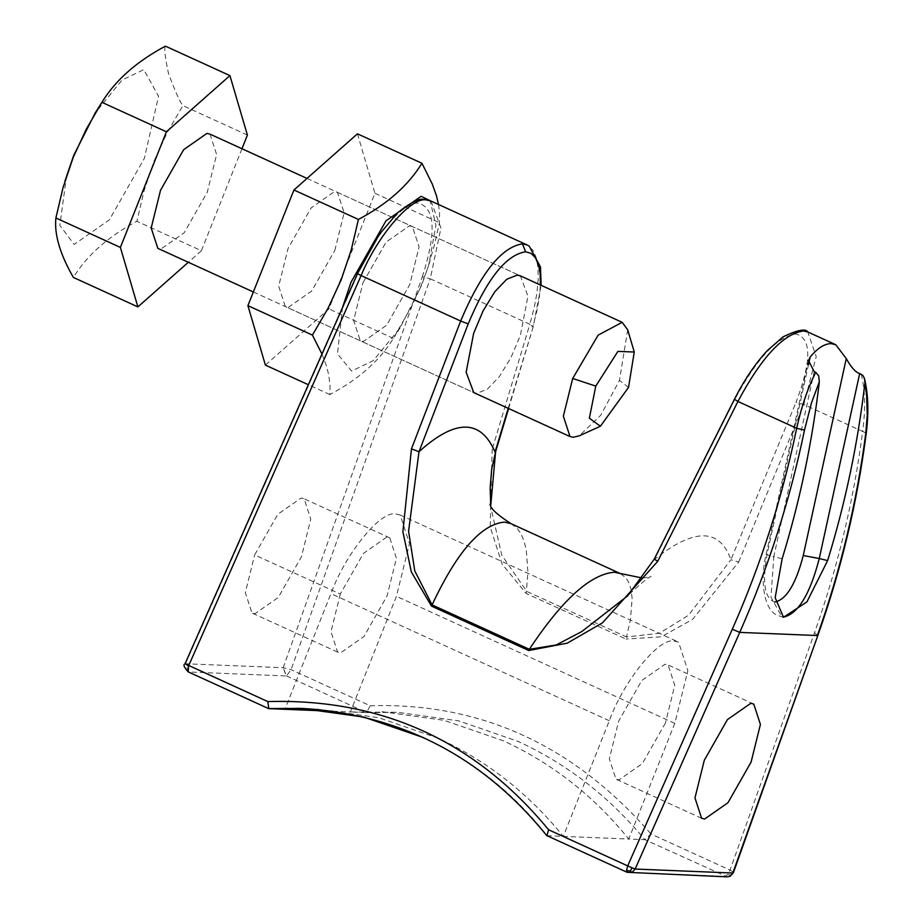 <?xml version="1.0" encoding="UTF-8"?>
<svg xmlns="http://www.w3.org/2000/svg" width="923" height="923" viewBox="0 0 923 923"><rect width="100%" height="100%" fill="white"/><g stroke="black" fill="none" stroke-linecap="round" stroke-linejoin="round"><path stroke-width="0.69" stroke-dasharray="4.62 3.46" d="M342.456 307.636L337.495 353.855L351.582 371.081L373.261 360.662L400.097 327.815L421.707 285.126L428.71 265.155L435.921 225.385L430.095 200.683M362.981 282.726L386.102 242.126L409.374 225.858L412.443 226.573L419.077 246.949L409.743 284.63L386.622 325.242L363.35 341.51L360.282 340.795L353.647 320.419L362.981 282.726L353.647 320.419L360.282 340.795L363.35 341.51L386.622 325.242L409.743 284.63L419.077 246.949L412.443 226.573L409.374 225.858L386.102 242.126L362.981 282.726M357.443 133.823L374.934 193.288L328.911 308.94L265.397 365.116M334.807 250.421L344.141 212.728L337.495 192.353L334.426 191.649L311.155 207.906L288.034 248.518L278.7 286.211L285.345 306.574L288.414 307.29L311.686 291.022L334.807 250.421M321.954 354.028L326.315 365.566L328.692 374.75L330.019 385.029L329.903 394.559C358.609 379.284 379.78 360.558 393.417 338.383L412.593 304.613L420.68 286.811L427.557 268.443L434.237 245.818L439.44 222.743L439.556 213.213L438.529 204.502M374.934 193.288L439.44 222.743M329.903 394.559L308.374 384.729M393.417 338.383L328.911 308.94M540.417 284.999L539.217 297.979L536.632 312.066L532.721 326.88L529.825 324.25L534.059 308.386L536.886 293.306L538.201 279.519L537.971 267.485L536.194 257.609L532.94 250.225L526.964 244.883M665.425 723.021L642.316 763.621L619.033 779.889L615.976 779.174L609.33 758.81L618.664 721.117L641.785 680.505L665.056 664.248L668.125 664.952L674.771 685.327L665.425 723.021M340.31 594.02L330.976 631.713L337.622 652.088L340.679 652.803L363.95 636.535L387.072 595.923L396.417 558.242L389.771 537.867L386.702 537.151L363.431 553.419L340.31 594.02L254.667 554.919L277.777 514.307L301.06 498.051L304.117 498.766L310.763 519.13L301.429 556.823L278.308 597.435L255.036 613.691L251.967 612.987L245.322 592.612L254.667 554.919M332.811 711.241L350.405 711.956L396.429 596.304L409.5 543.543L400.201 515.022L395.909 514.03C381.153 509.75 345.433 553.535 330.953 593.639L284.93 709.291M308.79 708.795L316.531 709.014L378.615 717.667L437.917 738.146C486.675 760.61 528.464 793.353 563.295 836.376L609.307 720.736C623.786 680.62 659.507 636.835 674.263 641.116L678.555 642.108L687.854 670.629L674.782 723.401L628.759 839.042L547.166 835.719C513.384 792.742 472.103 760.021 423.311 737.546M283.176 667.721L422.33 276.842L430.245 278.792L291.091 669.671L286.476 675.924L283.176 667.721L286.234 675.948L188.534 671.979L185.488 663.752L283.176 667.721L291.091 669.671L370.158 705.772L366.546 712.614L350.405 711.956L397.628 712.314L458.869 720.909L518.068 741.4C566.872 763.875 609.145 796.641 644.9 839.699L727.22 876.85M382.007 711.679L444.09 720.332L503.393 740.8C552.15 763.263 593.939 796.018 628.759 839.042L644.877 839.699L650.969 833.988L730.035 870.077L733.07 871.958L730.739 875.212L727.67 874.519L730.035 870.077L814.571 632.613C837.623 567.795 853.648 500.716 862.647 431.399L865.82 432.968M861.228 374.207C865.186 390.267 865.659 409.339 862.647 431.399L803.806 404.528L816.22 356.636L807.775 331.945M733.07 871.958L732.827 873.02M729.631 876.389L730.739 875.212M547.189 835.719L627.478 872.385L725.178 876.354L727.67 874.519M490.09 504.12L501.766 555.138L526.745 591.401L626.544 636.962L625.967 639.028L526.168 593.466L502.124 564.161L490.194 526.987L492.155 449.432L495.063 452.062M620.533 573.668L626.048 577.971L629.174 583.255L631.217 590.155L632.117 598.531L630.501 619.252L626.544 636.962L659.437 633.27L688.604 615.203L730.901 559.742L738.688 561.992L692.596 619.402L661.237 636.812L625.967 639.028M654.199 559.223L627.617 595.877M366.639 712.614L397.628 712.314L366.639 712.614M510.938 523.629L517.088 528.221L521.022 533.875L524.114 541.247L526.306 550.235L527.933 572.422L526.168 593.466M307.001 178.427L520.341 275.839L527.956 296.225L520.434 335.176L510.927 357.697L499.308 376.665L487.332 389.183L476.845 393.325L473.753 392.598L285.345 306.574M165.425 46.15C164.006 47.973 165.009 57.007 168.436 73.275C175.001 90.973 179.823 101.749 182.904 105.626L167.271 132.462L154.176 160.833L144.138 190.6L136.892 221.266C108.176 236.553 87.016 255.279 73.379 277.442M66.618 175.566L59.845 225.397L74.186 244.433L109.364 219.847L144.311 158.468L158.548 96.246L143.746 69.629L122.055 80.059L95.231 112.894M247.41 135.07L182.904 105.626M241.976 148.741L201.399 250.721L136.892 221.266M201.399 250.721L188.327 262.282M209.983 134.135L216.628 154.51L207.283 192.203L184.173 232.804L160.89 249.072L157.833 248.356M627.698 329.799L619.471 380.391L600.735 415.235L579.286 435.829M508.215 408.335L533.275 326.557L541.143 285.334M286.476 675.924L366.523 712.614M268.835 708.633L188.534 671.979M775.332 602.073L774.859 602.073C764.613 598.623 762.04 582.621 767.117 554.065L766.194 554.192C759.917 578.986 763.275 611.407 778.47 615.687L782.692 617.037M808.502 364.597L767.117 554.065C765.121 554.077 766.713 554.792 771.882 556.188L773.786 556.673L770.982 597.146L781.862 616.876L783.477 617.279M422.33 276.842C436.464 232.538 435.264 208.033 418.73 203.325C404.805 199.933 373.123 236.611 357.824 273.831L357.443 273.739M609.307 720.736L330.953 593.639M738.688 561.992L803.806 404.528L796.03 402.278C811.675 360.997 811.663 338.233 796.007 333.988C777.201 336.618 756.802 358.436 734.789 399.44L734.396 399.359M734.789 399.44L654.58 559.292C694.258 527.841 719.698 527.991 730.901 559.742L796.03 402.278M185.488 663.752L357.824 273.831M430.949 201.041L440.963 227.993L430.245 278.792L529.825 324.25L492.155 449.432M817.363 635.543L814.571 632.613M370.158 705.772C480.214 702.288 573.818 745.034 650.969 833.988M674.782 723.401L396.429 596.304M782.15 558.75L773.786 556.673L814.201 371.646M628.517 387.429L619.471 380.391M428.71 265.155L430.487 259.259M400.097 327.815L394.248 337.08M337.495 192.353L520.341 275.839M701.618 818.286L615.976 779.174M753.768 704.053L668.125 664.952M337.622 652.088L251.967 612.987M389.771 537.867L304.117 498.766M300.956 708.379L316.531 709.014M400.201 515.022L678.555 642.108M642.673 578.098L651.188 576.529C649.4 576.379 641.531 582.828 627.605 595.877M808.479 360.57L766.194 554.192M508.608 408.52L533.275 326.557M253.352 291.968L473.741 392.598"/><path stroke-width="1.38" d="M430.095 200.683L421.142 196.287L385.964 220.862L351.017 282.242L342.456 307.636M308.374 384.729L265.397 365.116L247.906 305.64L293.929 190L357.443 133.823L421.949 163.267C408.312 185.442 387.141 204.168 358.436 219.443L351.19 250.121L341.152 279.888L328.057 308.259L312.412 335.095L321.954 354.028M438.529 204.502L436.417 195.618L432.252 184L421.949 163.267M358.436 219.443L293.929 190M247.906 305.64L312.412 335.095M357.824 273.831L361.101 275.562C377.495 235.665 411.462 196.345 426.38 199.991L430.949 201.041L527.056 244.93L522.453 243.857L525.625 251.771L531.083 253.398L535.421 257.725L538.478 264.624L540.163 273.854L540.417 284.999M525.625 251.771C506.185 254.783 487.044 278.815 468.203 323.869L460.658 321.019C481.01 272.793 501.604 247.076 522.453 243.857M704.318 760.217L694.973 797.91L701.618 818.286L704.687 818.989L727.959 802.733L751.08 762.121L760.414 724.428L753.768 704.053L750.711 703.349L727.428 719.605L704.318 760.217M729.631 876.389L727.22 876.85L729.631 876.389L732.827 873.02L817.928 635.209C841.13 569.952 857.259 502.458 866.316 432.691L865.82 432.968C856.74 502.758 840.588 570.287 817.363 635.543L739.738 632.393L635.139 869.051L631.943 872.42L627.179 872.316L546.878 835.65L548.631 829.789C475.391 740.996 381.787 698.261 267.82 701.584L268.801 708.633L332.811 711.241M627.179 872.316L727.22 876.85M548.631 829.789L627.698 865.889L626.509 870.401L630.247 871.116L632.093 867.828L627.698 865.889L732.308 629.232L739.738 632.393C768.49 567.23 790.076 499.793 804.498 430.072L796.676 428.295C801.51 406.466 807.867 387.822 815.747 372.35L814.201 371.646L808.479 360.57L810.129 357.132C817.686 348.006 824.735 343.506 831.3 343.668L835.788 344.741L846.264 358.597C851.271 367.539 855.748 372.5 859.682 373.492L862.774 375.349L864.378 378.257L866.662 396.013L867.251 415.246L865.82 432.968M835.788 344.741L807.775 331.945L803.46 330.953C783.246 333.872 761.406 357.374 737.927 401.47L796.676 428.295C782.346 497.532 760.887 564.518 732.308 629.232M490.09 504.12C490.171 508.215 497.128 514.711 510.938 523.629L504.466 522.106C481.068 524.276 456.943 551.873 432.091 604.9L414.762 570.887L408.589 531.21L418.996 451.728L411.45 448.878L402.901 531.74L411.335 571.937L431.491 606.123L432.091 604.9L529.352 649.307C562.095 599.881 590.397 574.187 614.245 572.237L642.673 578.098M733.07 871.958L732.827 873.02L733.07 871.958M626.509 870.401L627.478 872.385M631.943 872.42L630.247 871.116M732.827 873.02L635.139 869.051L632.093 867.828M495.605 451.728L490.748 505.573L490.136 487.979L491.694 469.276L495.605 451.728L508.608 408.52M431.491 606.123L528.752 650.53L567.287 643.146L602.465 622.852L657.73 561.322L654.58 559.292M807.775 331.945C805.698 328.357 797.472 329.984 783.119 336.803L767.428 350.486C755.222 363.674 744.215 379.964 734.396 399.359L654.199 559.223L627.617 595.877L581.813 631.551L556.246 644.958L529.352 649.307L528.752 650.53M804.498 430.072L811.525 402.682L819.336 381.81L818.666 375.776L815.747 372.35M188.5 666.094L188.754 665.483L185.488 663.752L188.5 666.094L188.234 671.898L268.535 708.564L300.956 708.379L363.627 717.033L423.311 737.546M546.878 835.65L546.612 835.442C482.752 756.537 400.859 714.183 300.944 708.379M284.93 709.291L308.79 708.795M819.336 381.81C812.275 442.059 799.883 501.039 782.15 558.75L775.17 597.643L783.477 617.279L806.91 601.911L827.631 560.596C845.376 502.885 857.767 443.905 864.816 383.668M267.82 701.584L188.754 665.483L361.101 275.562L460.658 321.019L411.45 448.878M600.388 426.241L579.286 435.829L573.079 437.26L570.01 436.544L473.741 392.598L466.15 372.223L473.661 333.272L483.167 310.739L494.786 291.772L506.762 279.254L517.249 275.112L520.353 275.839L622.16 322.323L627.698 329.799L634.274 352.021L617.891 351.398L595.773 386.102L589.37 418.2L600.388 426.241L628.517 387.429L634.274 352.021M188.327 262.282L137.885 306.898L73.379 277.442C60.007 254.171 54.18 234.35 55.888 217.966L63.133 187.311L73.171 157.533L86.266 129.174L101.911 102.326C115.537 80.163 136.708 61.437 165.425 46.15L229.919 75.605L247.41 135.07L241.976 148.741M101.08 103.63L95.231 112.894L73.621 155.595L64.841 181.45M101.911 102.326L166.417 131.781L229.919 75.605M137.885 306.898L120.394 247.422L55.888 217.966M120.394 247.422L166.417 131.781M253.352 291.968L157.833 248.356L151.187 227.981L160.521 190.3L183.642 149.688L206.914 133.42L209.983 134.135L307.001 178.427M570.01 436.544L563.365 416.181L572.698 378.488L598.139 335.141L622.16 322.323M782.692 617.037L783.523 617.118C798.072 613.887 809.979 594.354 819.266 558.53L803.252 555.531L846.264 358.597M734.789 399.44L737.927 401.47L657.73 561.322M817.928 635.209L733.393 872.685L730.093 876.308M468.203 323.869L418.996 451.728C455.454 418.811 480.802 418.915 495.063 452.062L508.215 408.335M859.682 373.492L819.266 558.53L827.631 560.596M774.859 602.073C786.408 599.512 795.868 583.994 803.252 555.531M808.502 364.597L810.129 357.132M595.773 386.102L572.698 378.488M526.802 244.814L529.167 246.049L540.463 266.955L541.143 285.334M188.234 671.898C184.023 667.294 182.95 664.618 185.004 663.868L357.443 273.739L379.376 234.338L397.559 212.832C410.758 202.322 419.688 197.868 424.338 199.495L430.949 201.041M866.316 432.691C868.82 412.489 868.243 394.583 864.586 378.984M510.938 523.629L620.533 573.668"/></g></svg>
